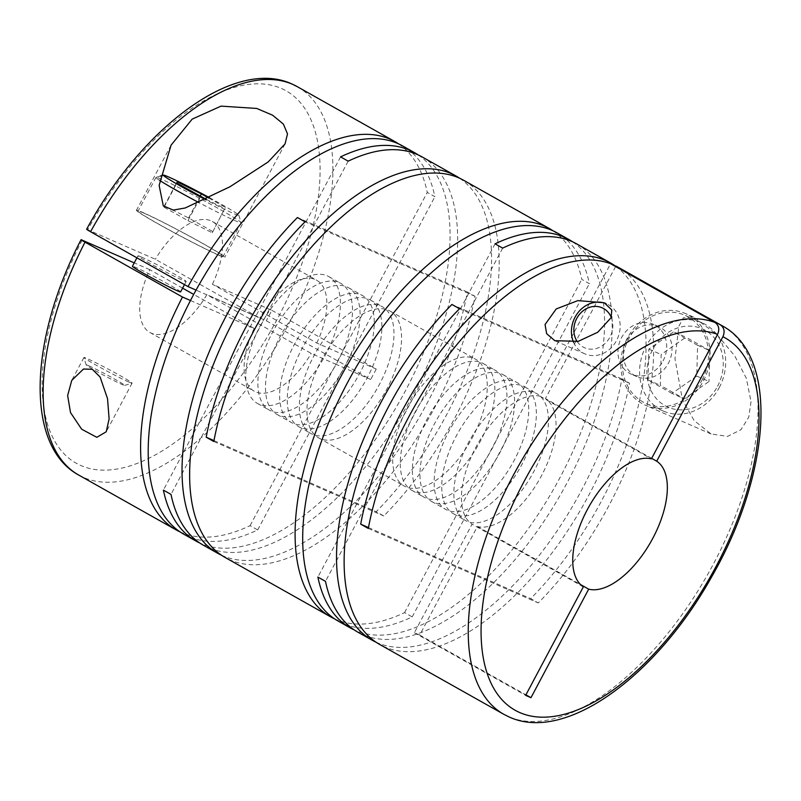 <?xml version="1.0" encoding="UTF-8"?>
<svg xmlns="http://www.w3.org/2000/svg" width="801" height="801" viewBox="0 0 801 801"><rect width="100%" height="100%" fill="white"/><g stroke="black" fill="none" stroke-linecap="round" stroke-linejoin="round"><path stroke-width="0.6" stroke-dasharray="4 3" d="M467.013 521.291A72.761 35.604 -60.6 0 1 465.461 520.51A72.761 35.604 -60.6 0 1 469.246 441.191A72.761 35.604 -60.6 0 1 535.278 392.911A72.761 35.604 -60.6 0 1 536.83 393.691A72.761 35.604 -60.6 0 1 533.035 473.011A72.761 35.604 -60.6 0 1 467.013 521.291M454.918 514.482A72.761 35.604 -60.6 0 1 453.356 513.701A72.761 35.604 -60.6 0 1 457.151 434.382A72.761 35.604 -60.6 0 1 523.173 386.102A72.761 35.604 -60.6 0 1 524.735 386.883A72.761 35.604 -60.6 0 1 520.94 466.202A72.761 35.604 -60.6 0 1 454.918 514.482M447.318 510.207A72.761 35.604 -60.6 0 1 445.756 509.426A72.761 35.604 -60.6 0 1 449.551 430.107A72.761 35.604 -60.6 0 1 515.574 381.827A72.761 35.604 -60.6 0 1 517.136 382.608A72.761 35.604 -60.6 0 1 513.341 461.927A72.761 35.604 -60.6 0 1 447.318 510.207M433.141 502.227A72.761 35.604 -60.6 0 1 431.589 501.446A72.761 35.604 -60.6 0 1 435.384 422.127A72.761 35.604 -60.6 0 1 501.406 373.857A72.761 35.604 -60.6 0 1 502.958 374.628A72.761 35.604 -60.6 0 1 499.173 453.947A72.761 35.604 -60.6 0 1 433.141 502.227M425.541 497.952A72.761 35.604 -60.6 0 1 423.979 497.171A72.761 35.604 -60.6 0 1 427.774 417.852A72.761 35.604 -60.6 0 1 493.796 369.571A72.761 35.604 -60.6 0 1 495.358 370.352A72.761 35.604 -60.6 0 1 491.564 449.671A72.761 35.604 -60.6 0 1 425.541 497.952M413.446 491.143A72.761 35.604 -60.6 0 1 411.884 490.362A72.761 35.604 -60.6 0 1 415.679 411.043A72.761 35.604 -60.6 0 1 481.701 362.763A72.761 35.604 -60.6 0 1 483.263 363.544A72.761 35.604 -60.6 0 1 479.469 442.863A72.761 35.604 -60.6 0 1 413.446 491.143M405.847 486.858A72.761 35.604 -60.6 0 1 404.285 486.087A72.761 35.604 -60.6 0 1 408.079 406.758A72.761 35.604 -60.6 0 1 474.102 358.488A72.761 35.604 -60.6 0 1 475.664 359.259A72.761 35.604 -60.6 0 1 471.869 438.588A72.761 35.604 -60.6 0 1 405.847 486.858M320.13 438.618A72.761 35.604 -60.6 0 1 318.568 437.847A72.761 35.604 -60.6 0 1 322.362 358.528A72.761 35.604 -60.6 0 1 388.385 310.247A72.761 35.604 -60.6 0 1 389.947 311.018A72.761 35.604 -60.6 0 1 386.152 390.347A72.761 35.604 -60.6 0 1 320.13 438.618M312.53 434.342A72.761 35.604 -60.6 0 1 310.968 433.561A72.761 35.604 -60.6 0 1 314.763 354.242A72.761 35.604 -60.6 0 1 380.785 305.962A72.761 35.604 -60.6 0 1 382.347 306.743A72.761 35.604 -60.6 0 1 378.553 386.062A72.761 35.604 -60.6 0 1 312.53 434.342M300.425 427.534A72.761 35.604 -60.6 0 1 298.873 426.753A72.761 35.604 -60.6 0 1 302.668 347.434A72.761 35.604 -60.6 0 1 368.69 299.153A72.761 35.604 -60.6 0 1 370.242 299.934A72.761 35.604 -60.6 0 1 366.457 379.253A72.761 35.604 -60.6 0 1 300.425 427.534M292.826 423.258A72.761 35.604 -60.6 0 1 291.264 422.477A72.761 35.604 -60.6 0 1 295.058 343.158A72.761 35.604 -60.6 0 1 361.081 294.878A72.761 35.604 -60.6 0 1 362.643 295.659A72.761 35.604 -60.6 0 1 358.848 374.978A72.761 35.604 -60.6 0 1 292.826 423.258M278.658 415.278A72.761 35.604 -60.6 0 1 277.096 414.507A72.761 35.604 -60.6 0 1 280.891 335.178A72.761 35.604 -60.6 0 1 346.913 286.908A72.761 35.604 -60.6 0 1 348.475 287.679A72.761 35.604 -60.6 0 1 344.68 366.998A72.761 35.604 -60.6 0 1 278.658 415.278M271.048 411.003A72.761 35.604 -60.6 0 1 269.496 410.222A72.761 35.604 -60.6 0 1 273.291 330.903A72.761 35.604 -60.6 0 1 339.314 282.623A72.761 35.604 -60.6 0 1 340.866 283.404A72.761 35.604 -60.6 0 1 337.081 362.723A72.761 35.604 -60.6 0 1 271.048 411.003M258.953 404.195A72.761 35.604 -60.6 0 1 257.401 403.414A72.761 35.604 -60.6 0 1 261.186 324.095A72.761 35.604 -60.6 0 1 327.219 275.814A72.761 35.604 -60.6 0 1 328.77 276.595A72.761 35.604 -60.6 0 1 324.976 355.914A72.761 35.604 -60.6 0 1 258.953 404.195M573.616 342.337A27.284 23.77 -66.3 0 0 584.85 353.852A27.284 23.77 -66.3 0 0 616.54 340.535A27.284 23.77 -66.3 0 0 606.747 303.869A27.284 23.77 -66.3 0 0 605.496 303.369M398.487 143.83A222.838 109.056 -60.6 0 1 427.273 192.42L434.883 196.696A222.838 109.056 -60.6 0 0 402.382 145.812M418.192 154.913A222.838 109.056 -60.6 0 1 400.7 399.439A222.838 109.056 -60.6 0 1 200.661 543.388A222.838 109.056 -60.6 0 1 199.779 542.988M180.075 531.904A222.838 109.056 -60.6 0 0 180.956 532.305A222.838 109.056 -60.6 0 0 250.092 525.656L257.692 529.942A222.838 109.056 -60.6 0 1 188.565 536.58A222.838 109.056 -60.6 0 1 183.789 534.197M422.077 156.896A222.838 109.056 -60.6 0 1 410.462 399.819A222.838 109.056 -60.6 0 1 208.26 547.664A222.838 109.056 -60.6 0 1 203.494 545.291M459.664 178.253A222.838 109.056 -60.6 0 1 376.18 511.699L383.779 515.984A222.838 109.056 -60.6 0 0 463.549 180.235M552.98 230.778A222.838 109.056 -60.6 0 1 581.766 279.369L589.366 283.644A222.838 109.056 -60.6 0 0 556.865 232.761M572.675 241.862A222.838 109.056 -60.6 0 1 555.193 486.387A222.838 109.056 -60.6 0 1 355.153 630.337A222.838 109.056 -60.6 0 1 354.262 629.936M334.568 618.853A222.838 109.056 -60.6 0 0 335.449 619.253A222.838 109.056 -60.6 0 0 404.575 612.605L412.185 616.89A222.838 109.056 -60.6 0 1 343.058 623.528A222.838 109.056 -60.6 0 1 338.282 621.145M221.547 555.243A222.838 109.056 -60.6 0 0 222.438 555.644A222.838 109.056 -60.6 0 0 364.034 492.735A222.838 109.056 -60.6 0 0 467.394 292.005L475.003 296.28A222.838 109.056 -60.6 0 1 371.634 497.01A222.838 109.056 -60.6 0 1 230.037 559.919A222.838 109.056 -60.6 0 1 225.261 557.546M751.018 401.621L748.775 417.101L740.985 429.696L727.638 436.375L711.088 434.002L694.127 420.555L682.492 399.979L674.983 358.828L678.847 326.297L683.393 317.727L693.706 317.146L717.145 334.788L734.637 355.754L746.342 378.282L751.018 401.621M576.57 243.844A222.838 109.056 -60.6 0 1 564.955 486.768A222.838 109.056 -60.6 0 1 362.753 634.612A222.838 109.056 -60.6 0 1 357.977 632.239M615.749 266.322A222.838 109.056 -60.6 0 1 530.673 598.647L538.272 602.933A222.838 109.056 -60.6 0 0 618.042 267.184M376.039 642.192A222.838 109.056 -60.6 0 0 376.921 642.592A222.838 109.056 -60.6 0 0 518.517 579.684A222.838 109.056 -60.6 0 0 621.886 378.953L629.496 383.228A222.838 109.056 -60.6 0 1 526.127 583.959A222.838 109.056 -60.6 0 1 384.53 646.868A222.838 109.056 -60.6 0 1 379.754 644.485M128.751 381.987A27.284 1.161 -152 0 1 101.877 368.34A27.284 1.161 -152 0 1 83.915 357.566A27.284 1.161 -152 0 1 83.915 357.506A27.284 1.161 -152 0 1 87.269 358.648A27.284 1.161 -152 0 1 114.633 372.565A27.284 1.161 -152 0 1 132.105 383.128A27.284 1.161 -152 0 1 132.055 383.158A27.284 1.161 -152 0 1 128.751 381.987M182.598 288.15L149.807 269.697A63.669 31.159 119.4 0 0 149.877 332.465A63.669 31.159 119.4 0 0 151.239 333.146A63.669 31.159 119.4 0 0 206.858 294.698L311.229 353.441L335.909 364.255L427.273 192.42M190.488 300.525L254.187 328.44A63.669 31.159 119.4 0 0 254.257 391.208A63.669 31.159 119.4 0 0 255.619 391.889A63.669 31.159 119.4 0 0 311.229 353.441M218.633 255.159A50.022 2.133 -152 0 1 168.47 229.637A50.022 2.133 -152 0 1 136.45 210.273A50.022 2.133 -152 0 1 142.598 212.365A50.022 2.133 -152 0 1 192.771 237.887A50.022 2.133 -152 0 1 224.791 257.251A50.022 2.133 -152 0 1 218.633 255.159M159.629 180.375A48.21 2.053 -152 0 1 155.975 177.432A48.21 2.053 -152 0 1 156.055 177.371A48.21 2.053 -152 0 1 161.902 179.444A48.21 2.053 -152 0 1 209.371 203.564A48.21 2.053 -152 0 1 241.101 222.598A48.21 2.053 -152 0 1 241.101 222.698A48.21 2.053 -152 0 1 235.174 220.686A48.21 2.053 -152 0 1 199.028 202.653M143.98 213.146A48.21 2.053 -152 0 1 192.33 237.737A48.21 2.053 -152 0 1 223.179 256.39A48.21 2.053 -152 0 1 217.251 254.378A48.21 2.053 -152 0 1 168.911 229.787A48.21 2.053 -152 0 1 138.052 211.134A48.21 2.053 -152 0 1 143.98 213.146M209.492 197.697A42.753 1.822 -152 0 1 238.838 215.229A42.753 1.822 -152 0 1 233.582 213.537A42.753 1.822 -152 0 1 205.517 199.639M88.861 365.797A21.827 0.931 -152 0 1 111.149 377.151A21.827 0.931 -152 0 1 124.686 385.401A21.827 0.931 -152 0 1 122.042 384.47A21.827 0.931 -152 0 1 100.546 373.546A21.827 0.931 -152 0 1 86.178 364.926A21.827 0.931 -152 0 1 88.861 365.797M141.326 256.991A27.284 1.161 -152 0 1 168.691 270.918A27.284 1.161 -152 0 1 186.152 281.471A27.284 1.161 -152 0 1 182.798 280.33A27.284 1.161 -152 0 1 155.434 266.413A27.284 1.161 -152 0 1 137.972 255.849A27.284 1.161 -152 0 1 141.326 256.991M180.605 291.904A27.284 1.161 28 0 0 163.144 281.341A27.284 1.161 28 0 0 135.78 267.424A27.284 1.161 28 0 0 132.425 266.282M627.433 337.982A50.022 43.574 -66.3 0 0 645.366 405.196A50.022 43.574 -66.3 0 0 703.468 380.775A50.022 43.574 -66.3 0 0 685.526 313.561A50.022 43.574 -66.3 0 0 627.433 337.982M577.251 341.596A21.827 19.014 -66.3 0 0 609.931 337.121A21.827 19.014 -66.3 0 0 611.223 317.306M719.268 387.534A48.21 41.992 -66.3 0 0 701.986 322.763A48.21 41.992 -66.3 0 0 645.996 346.292A48.21 41.992 -66.3 0 0 663.288 411.063A48.21 41.992 -66.3 0 0 719.268 387.534M702.087 380.004A48.21 41.992 -66.3 0 0 684.795 315.234A48.21 41.992 -66.3 0 0 628.815 338.763A48.21 41.992 -66.3 0 0 646.097 403.534A48.21 41.992 -66.3 0 0 702.087 380.004M717.576 386.272A42.753 37.236 -66.3 0 0 705.14 330.282A42.753 37.236 -66.3 0 0 652.605 349.707A42.753 37.236 -66.3 0 0 665.04 405.696A42.753 37.236 -66.3 0 0 717.576 386.272M626.913 339.914A27.284 23.77 113.7 0 1 658.602 326.588A27.284 23.77 113.7 0 1 668.384 363.253A27.284 23.77 113.7 0 1 636.695 376.57A27.284 23.77 113.7 0 1 626.913 339.914M663.058 360.921A27.284 23.77 -66.3 0 0 653.276 324.255A27.284 23.77 -66.3 0 0 621.586 337.581A27.284 23.77 -66.3 0 0 631.378 374.237A27.284 23.77 -66.3 0 0 663.058 360.921M368.47 527.569L530.673 598.647M368.31 528.45L538.272 602.933M615.619 266.553L545.421 398.568A72.761 35.604 -60.6 0 1 541.486 475.724A72.761 35.604 -60.6 0 1 477.396 526.527L419.684 635.053L525.927 694.847M419.684 635.053L414.367 632.72L472.069 524.194A72.761 35.604 -60.6 0 1 476.014 447.038A72.761 35.604 -60.6 0 1 540.104 396.245L610.572 263.709M621.886 378.953L451.924 304.47M629.496 383.228L459.524 308.745M495.068 243.824L317.877 577.07M502.668 248.11L325.486 581.346M404.575 612.605L581.766 279.369M412.185 616.89L589.366 283.644M213.977 440.62L376.18 511.699M213.817 441.501L383.779 515.984M467.394 292.005L297.431 217.522M475.003 296.28L305.041 221.797M340.575 156.876L163.384 490.122M348.175 161.161L170.993 494.397M250.092 525.656L335.909 364.255L370.693 379.494L266.312 320.75L206.858 294.698M257.692 529.942L434.883 196.696M671.989 393.421L648.039 379.944L648.87 349.136L673.641 331.804L697.581 345.281L696.76 376.09L671.989 393.421L684.264 398.798L660.314 385.321L661.145 354.513L685.916 337.181L673.641 331.804M696.76 376.09L709.035 381.466L684.264 398.798M697.581 345.281L709.856 350.658L709.035 381.466M709.856 350.658L685.916 337.181M648.87 349.136L661.145 354.513M648.039 379.944L660.314 385.321M212.545 231.439L188.605 217.962L164.355 205.847L164.045 207.199L187.995 220.675L212.245 232.801L225.341 207.369L208.781 198.047M212.245 232.801L225.341 207.369M206.197 199.309L225.041 208.721M187.995 220.675L200.791 196.605M164.045 207.199L176.851 183.129M164.355 205.847L177.151 181.777M188.605 217.962L200.15 196.245M271.859 310.327L376.24 369.071L316.775 343.008L212.405 284.265L271.859 310.327L266.312 320.75M376.24 369.071L370.693 379.494M254.187 328.44L193.712 294.408M149.807 269.697L134.238 262.868M86.638 229.266L155.354 259.264L259.734 318.007L196.055 290.102M414.367 632.72L525.656 695.358M583.358 586.823L472.069 524.194M477.396 526.527L580.625 584.62M651.664 458.362L545.421 398.568M540.104 396.245L651.393 458.873M316.775 343.008A63.669 31.159 119.4 0 0 316.705 280.24A63.669 31.159 119.4 0 0 259.734 318.007M212.405 284.265A63.669 31.159 119.4 0 0 212.335 221.497A63.669 31.159 119.4 0 0 155.354 259.264M78.728 475.063A222.838 109.056 119.4 0 0 83.494 477.446A222.838 109.056 119.4 0 0 285.697 329.601A222.838 109.056 119.4 0 0 297.311 86.678M503.829 714.322A222.838 109.056 119.4 0 0 508.605 716.705A222.838 109.056 119.4 0 0 710.797 568.85A222.838 109.056 119.4 0 0 722.422 325.927M82.203 240.07A213.747 104.601 119.4 0 0 80.851 465.531A213.747 104.601 119.4 0 0 277.276 319.128A213.747 104.601 119.4 0 0 281.361 88.43A213.747 104.601 119.4 0 0 87.75 229.637M453.356 513.701L465.461 520.51M431.589 501.446L445.756 509.426M411.884 490.362L423.979 497.171M318.568 437.847L404.285 486.087M298.873 426.753L310.968 433.561M277.096 414.507L291.264 422.477M257.401 403.414L269.496 410.222M584.85 353.852L554.793 340.685M83.915 357.506L71.75 380.395M171.074 145.161L136.45 210.273M241.101 222.698L223.179 256.39M238.838 215.229L241.101 222.598M124.686 385.401L132.055 383.158M186.152 281.471L184.49 284.595M711.088 434.002L645.366 405.196M701.986 322.763L684.795 315.234M658.602 326.588L653.276 324.255M636.695 376.57L631.378 374.237M663.288 411.063L646.097 403.534M693.706 317.146L685.526 313.561M137.972 255.849L136.921 257.822M86.178 364.926L83.915 357.566M160.31 176.08L156.055 177.371M155.975 177.432L138.052 211.134M285.066 143.87L224.791 257.251M212.335 221.497L316.705 280.24M149.877 332.465L254.257 391.208M132.105 383.128L106.403 431.459M606.747 303.869L604.214 302.758M328.77 276.595L340.866 283.404M348.475 287.679L362.643 295.659M370.242 299.934L382.347 306.743M389.947 311.018L475.664 359.259M483.263 363.544L495.358 370.352M502.958 374.628L517.136 382.608M524.735 386.883L536.83 393.691"/><path stroke-width="1.2" d="M556.234 308.936L545.06 324.515L546.632 333.677L554.793 340.685L578.202 341.356L597.706 332.275L611.043 317.747L611.824 310.027L604.214 302.758L577.871 300.615L556.234 308.936M605.496 303.369A27.284 23.77 -66.3 0 0 575.058 317.186A27.284 23.77 -66.3 0 0 573.616 342.337M86.628 229.256C141.286 128.09 234.252 57.302 291.924 83.985L297.311 86.678A222.838 109.056 119.4 0 0 292.535 84.295A222.838 109.056 119.4 0 0 90.563 231.739L188.025 286.588A222.838 109.056 -60.6 0 1 390.007 139.154A222.838 109.056 -60.6 0 1 394.773 141.527A222.838 109.056 -60.6 0 1 398.487 143.83M199.779 542.988A222.838 109.056 -60.6 0 1 195.885 541.005L183.789 534.197A222.838 109.056 -60.6 0 1 195.404 291.274A222.838 109.056 -60.6 0 1 397.606 143.429A222.838 109.056 -60.6 0 1 402.382 145.812L414.477 152.621A222.838 109.056 -60.6 0 1 418.192 154.913M334.568 618.853A222.838 109.056 -60.6 0 1 330.673 616.87A222.838 109.056 -60.6 0 1 342.297 373.947A222.838 109.056 -60.6 0 1 544.49 226.102A222.838 109.056 -60.6 0 1 549.266 228.475L463.549 180.235A222.838 109.056 -60.6 0 0 458.783 177.862A222.838 109.056 -60.6 0 0 317.186 240.771A222.838 109.056 -60.6 0 0 213.817 441.501L206.207 437.216A222.838 109.056 -60.6 0 1 309.576 236.485A222.838 109.056 -60.6 0 1 451.173 173.577A222.838 109.056 -60.6 0 1 455.949 175.96L422.077 156.896A222.838 109.056 -60.6 0 0 417.311 154.513A222.838 109.056 -60.6 0 0 348.175 161.161L340.575 156.876A222.838 109.056 -60.6 0 1 409.701 150.238A222.838 109.056 -60.6 0 1 414.477 152.621M192.18 119.129L171.074 145.161L159.129 185.391L163.304 205.907L173.286 210.082L185.211 207.98L229.907 186.783L268.215 161.922L285.066 143.87L287.499 133.907L283.384 124.085L272.57 115.184L256.741 108.445L221.036 106.122L192.18 119.129M455.949 175.96A222.838 109.056 -60.6 0 1 459.664 178.253M549.266 228.475A222.838 109.056 -60.6 0 1 552.98 230.778M354.262 629.936A222.838 109.056 -60.6 0 1 350.377 627.954L338.282 621.145A222.838 109.056 -60.6 0 1 349.897 378.222A222.838 109.056 -60.6 0 1 552.099 230.378A222.838 109.056 -60.6 0 1 556.865 232.761L568.97 239.569A222.838 109.056 -60.6 0 1 572.675 241.862M525.927 694.847L530.973 697.691L525.656 695.358L583.358 586.823A72.761 35.604 119.4 0 1 587.303 509.666A72.761 35.604 119.4 0 1 651.393 458.873L717.596 334.367C719.779 329.271 718.898 325.296 714.953 322.453L610.572 263.709A222.838 109.056 -60.6 0 0 469.817 329.722A222.838 109.056 -60.6 0 0 368.31 528.45L360.7 524.164A222.838 109.056 -60.6 0 1 464.069 323.434A222.838 109.056 -60.6 0 1 605.666 260.525A222.838 109.056 -60.6 0 1 610.442 262.908L576.57 243.844A222.838 109.056 -60.6 0 0 571.794 241.461A222.838 109.056 -60.6 0 0 502.668 248.11L495.068 243.824A222.838 109.056 -60.6 0 1 564.194 237.186A222.838 109.056 -60.6 0 1 568.97 239.569M195.885 541.005A222.838 109.056 -60.6 0 1 163.384 490.122L170.993 494.397A222.838 109.056 -60.6 0 0 203.494 545.291L217.662 553.261A222.838 109.056 -60.6 0 1 297.431 217.522L305.041 221.797A222.838 109.056 -60.6 0 0 225.261 557.546L330.673 616.87M221.547 555.243A222.838 109.056 -60.6 0 1 217.662 553.261M610.442 262.908A222.838 109.056 -60.6 0 1 615.749 266.322M615.889 266.042A222.838 109.056 -60.6 0 1 618.042 267.184L722.422 325.927A222.838 109.056 119.4 0 0 720.269 324.785L615.889 266.042L615.619 266.553M67.644 395.564L70.508 412.585L81.662 429.206L96.811 437.316L106.233 431.779L109.116 418.903L107.534 398.658L100.105 377.021L92.325 369.311L83.524 369.011L71.75 380.395L67.644 395.564M180.075 531.904A222.838 109.056 -60.6 0 1 176.19 529.922A222.838 109.056 -60.6 0 1 182.478 297.021L85.016 242.162A222.838 109.056 119.4 0 0 78.728 475.063L176.19 529.922M134.238 262.868L81.081 239.689C29.627 338.092 24.29 445.526 78.728 475.063M82.203 240.07C80.12 239.209 81.061 239.91 85.016 242.162M205.517 199.639A42.753 1.822 -152 0 1 163.424 175.129A42.753 1.822 -152 0 1 168.611 176.961A42.753 1.822 -152 0 1 209.492 197.697M136.921 257.822L132.425 266.282A27.284 1.161 28 0 0 149.887 276.846A27.284 1.161 28 0 0 177.251 290.763A27.284 1.161 28 0 0 180.605 291.904L184.49 284.595M611.223 317.306A21.827 19.014 -66.3 0 0 594.732 306.393A21.827 19.014 -66.3 0 0 576.75 318.448A21.827 19.014 -66.3 0 0 577.251 341.596M360.7 524.164L368.47 527.569M714.953 322.453A222.838 109.056 119.4 0 0 514.042 473.992A222.838 109.056 119.4 0 0 503.829 714.322L379.754 644.485A222.838 109.056 -60.6 0 1 459.524 308.745L451.924 304.47A222.838 109.056 -60.6 0 0 372.155 640.209A222.838 109.056 -60.6 0 0 376.039 642.192M372.155 640.209L357.977 632.239A222.838 109.056 -60.6 0 1 325.486 581.346L317.877 577.07A222.838 109.056 -60.6 0 0 350.377 627.954M206.207 437.216L213.977 440.62M200.15 196.245L201.401 193.892L177.151 181.777L176.851 183.129L206.197 199.309M208.781 198.047L201.401 193.892M199.028 202.653A48.21 2.053 -152 0 1 159.629 180.375M182.478 297.021L190.488 300.525M193.712 294.408L182.598 288.15M90.563 231.739C86.608 229.476 85.677 228.786 87.75 229.637M196.055 290.102L188.025 286.588M580.625 584.62L588.685 589.156L530.973 697.691M720.269 324.785C724.214 327.619 725.095 331.584 722.913 336.7L656.71 461.206L651.664 458.362M588.685 589.156A72.761 35.604 119.4 0 0 652.775 538.362A72.761 35.604 119.4 0 0 656.71 461.206M717.596 334.367A213.747 104.601 119.4 0 0 522.492 484.485A213.747 104.601 119.4 0 0 519.779 712.57A213.747 104.601 119.4 0 0 714.812 568.76A213.747 104.601 119.4 0 0 722.913 336.7M297.311 86.678L394.773 141.527M503.829 714.322L509.216 717.005C565.957 743.168 656.8 675.353 711.789 576.62C770.352 474.823 779.964 356.856 722.422 325.927M163.424 175.129L160.31 176.08"/></g></svg>
